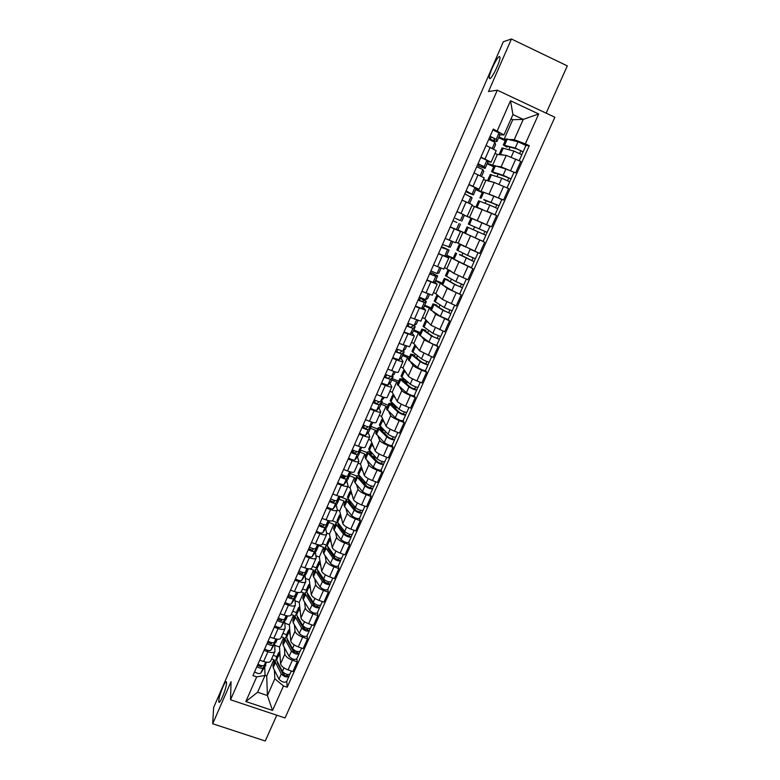<?xml version="1.0" encoding="UTF-8"?>
<svg xmlns="http://www.w3.org/2000/svg" width="780" height="780" viewBox="0 0 780 780"><rect width="100%" height="100%" fill="white"/><g stroke="black" fill="none" stroke-linecap="round" stroke-linejoin="round"><path stroke-width="1.17" d="M489.762 78.673L489.197 77.834C488.806 74.022 497.045 56.794 499.395 56.56L500.009 57.389C500.399 61.279 491.956 78.78 489.762 78.673M218.78 700.859C218.878 695.282 226.22 677.781 226.512 682.422L226.531 683.056C226.522 688.447 219.063 706.309 218.79 701.6L218.78 700.859M546.156 113.159L567.304 65.891L511.436 39L503.334 41.73L213.632 707.509L212.696 723.752L265.268 741L276.802 715.211M230.539 699.777L285.041 717.961L554.843 117.244L497.299 90.197L230.539 699.777L231.055 681.671L212.696 723.752M511.436 39L488.514 91.533L497.299 90.197M274.765 645.343L279.503 646.99L280.556 663.79C281.131 666.12 283.637 668.158 288.064 669.893L292.89 671.541L297.209 661.859L292.393 660.202C287.956 658.457 285.441 656.428 284.846 654.137L284.369 647.546M274.706 644.329L274.969 651.349C274.102 652.801 271.752 652.938 267.901 651.749L263.611 661.508C267.452 662.688 269.812 662.522 270.689 661.03L274.911 651.485M263.611 661.508L259.711 660.173M296.897 658.564L297.209 661.859M282.906 633.389L286.582 634.676M267.901 651.749L264.01 650.413M283.881 640.77L283.657 637.611L281.385 636.821M284.875 623.2L289.341 624.77L290.716 640.916C291.33 643.168 293.865 645.167 298.311 646.922L303.137 648.599L307.495 638.84L302.669 637.143C298.214 635.378 295.669 633.399 295.035 631.186L294.43 624.848M269.89 637.036L273.79 638.391C277.641 639.6 279.981 639.493 280.829 638.079L285.09 628.436M307.125 635.671L307.495 638.84M292.685 611.247L296.371 612.553M284.749 621.572L285.148 628.309C284.32 629.694 281.98 629.772 278.128 628.553L274.219 627.188M293.806 618.345L293.524 615.313L291.242 614.504M295.103 600.892L299.247 602.365L300.953 617.858C301.616 620.012 304.171 621.982 308.636 623.756L313.472 625.462L317.869 615.615L313.024 613.899C308.558 612.115 305.984 610.165 305.311 608.039L304.57 601.955M280.147 613.704L284.056 615.088C287.918 616.317 290.248 616.268 291.057 614.933L295.357 605.202M317.431 612.583L317.869 615.615M302.543 588.929L306.257 590.265M294.869 598.63L295.415 605.075C294.616 606.382 292.285 606.411 288.434 605.163L284.515 603.779M303.82 595.745L303.459 592.829L301.099 591.991M305.458 578.419L309.241 579.784L311.279 594.594C311.981 596.671 314.574 598.601 319.049 600.395L323.895 602.131L328.331 592.196L323.476 590.45C319 588.656 316.397 586.736 315.666 584.688L314.798 578.877M290.491 590.177L294.421 591.581C298.282 592.839 300.593 592.839 301.373 591.581L305.711 581.763M327.824 589.3L328.331 592.196M312.488 566.436L316.436 567.879M305.077 575.494L305.76 581.646C305 582.875 302.689 582.845 298.828 581.578L294.898 580.154M313.901 572.949L313.492 570.17L309.952 568.883M315.959 555.779L319.312 557.008L321.691 571.135C322.442 573.125 325.055 575.026 329.55 576.829L334.406 578.594L338.881 568.581L334.015 566.807C329.521 564.993 326.888 563.101 326.118 561.151L325.104 555.594M300.934 566.446L304.863 567.869C308.734 569.156 311.035 569.215 311.776 568.045L316.154 558.129M338.305 565.812L338.881 568.581M322.51 543.758L327.064 545.434M315.373 552.162L316.202 558.022C315.481 559.163 313.18 559.084 309.309 557.778L305.37 556.345M324.08 549.968L323.593 547.316L318.679 545.512M326.606 532.993L329.462 534.056L332.192 547.482C332.982 549.383 335.634 551.245 340.139 553.069L345.014 554.863L349.528 544.762L344.653 542.958C340.139 541.125 337.477 539.273 336.658 537.41L335.498 532.126M311.454 542.51L315.403 543.962C319.273 545.279 321.565 545.395 322.267 544.294L326.693 534.29M348.875 542.139L349.528 544.762M332.387 520.806L336.823 522.463M325.757 528.635L326.732 534.193C326.04 535.246 323.758 535.109 319.888 533.783L315.939 532.321M334.337 526.792L333.781 524.287L328.858 522.444M337.379 510.032L339.7 510.91L342.781 523.624C343.619 525.437 346.3 527.26 350.825 529.103L355.709 530.926L360.262 520.738L355.368 518.905C350.844 517.052 348.153 515.239 347.285 513.464L345.979 508.453M322.072 518.368L326.02 519.841C329.901 521.196 332.173 521.362 332.846 520.348L337.311 510.247M359.541 518.251L360.262 520.738M339.856 496.723L346.593 499.278M336.219 504.913L337.35 510.159C336.697 511.134 334.425 510.939 330.544 509.574L326.596 508.092M344.672 503.432L344.058 501.052L339.125 499.19M347.724 486.691L350.025 487.568L353.457 499.561C354.354 501.277 357.065 503.071 361.598 504.933L366.493 506.785L371.085 496.509L366.181 494.647C361.647 492.775 358.917 491 358.01 489.313L356.548 484.585M332.787 494.013L336.745 495.514C340.626 496.899 342.888 497.123 343.522 496.197L348.026 485.998M370.295 494.169L371.085 496.509M349.957 473.392L356.801 476.024M346.778 480.977L348.065 485.911C347.441 486.808 345.189 486.554 341.308 485.16L337.34 483.649M355.105 479.866L354.422 477.633L349.469 475.741M358.127 463.144L360.438 464.032L364.231 475.283C365.177 476.921 367.916 478.676 372.46 480.558L377.374 482.44L382.005 472.075L377.091 470.174C372.538 468.283 369.779 466.547 368.823 464.958L367.214 460.502M343.59 469.453L347.558 470.974C351.448 472.387 353.691 472.67 354.286 471.832L358.829 461.546M381.137 469.872L382.005 472.075M360.769 450.119L367.165 452.615M357.425 456.846L358.868 461.467C358.283 462.267 356.05 461.955 352.16 460.531L348.182 458.991M365.615 456.115L364.865 454.019L359.911 452.088M368.618 439.403L370.929 440.31L375.102 450.811C376.087 452.341 378.865 454.058 383.428 455.959L388.343 457.88L393.013 447.418L388.089 445.487C383.526 443.586 380.738 441.88 379.723 440.388L377.959 436.225M354.481 444.678L358.459 446.228C362.359 447.671 364.582 448.012 365.137 447.262L369.73 436.878M392.077 445.37L393.013 447.418M371.212 426.475L377.618 429M368.16 432.51L369.769 436.8C369.223 437.512 367 437.141 363.1 435.688L359.122 434.128M376.223 432.149L375.394 430.209L370.432 428.249M379.197 415.457L381.517 416.374L386.061 426.114C387.094 427.557 389.902 429.234 394.485 431.155L399.409 433.105L404.128 422.555L399.194 420.595C394.602 418.665 391.784 417.007 390.721 415.603L388.791 411.733M365.479 419.679L369.457 421.258C373.366 422.731 375.57 423.14 376.096 422.477L380.728 411.986M403.114 420.654L404.128 422.555M381.732 402.636L388.157 405.2M378.982 407.959L380.757 411.928C380.25 412.552 378.046 412.113 374.147 410.621L370.159 409.042M386.919 407.989L386.022 406.195L381.04 404.206M389.863 391.306L392.184 392.243L397.118 401.212C398.2 402.548 401.047 404.196 405.639 406.127L410.582 408.106L415.331 397.469L410.387 395.47C405.785 393.529 402.928 391.911 401.817 390.604L399.711 387.026M376.565 394.465L380.562 396.065C384.462 397.576 386.656 398.044 387.143 397.469L391.823 386.88M414.238 395.723L415.331 397.469M384.881 375.56L386.081 376.048M392.35 378.593L398.775 381.196M389.912 383.204L391.843 386.831C391.385 387.358 389.191 386.86 385.281 385.34L381.284 383.731M397.702 383.623L396.727 381.976L391.745 379.957M400.627 366.961L402.948 367.906L408.272 376.087C409.412 377.325 412.279 378.924 416.89 380.884L421.844 382.892L426.64 372.157L421.688 370.139C417.066 368.17 414.18 366.59 413.02 365.381L410.709 362.096M387.748 369.028L391.755 370.656C395.665 372.197 397.849 372.723 398.287 372.245L403.006 361.559M425.47 370.578L426.64 372.157M395.558 351.263L396.767 351.76M403.046 354.344L409.49 356.986M400.92 358.225L403.036 361.51C402.607 361.949 400.442 361.394 396.523 359.834L392.515 358.195M408.584 359.053L407.531 357.552L402.538 355.505M411.469 342.401L413.81 343.366L419.513 350.737L433.202 357.464L438.038 346.632L424.31 339.944L421.795 336.95M399.038 343.356L409.529 346.808L414.297 336.014M436.8 345.209L438.038 346.632M413.839 329.891L420.293 332.582M412.035 333.031L414.316 335.975L403.845 332.436M419.552 334.269L418.431 332.923L413.419 330.837M422.419 317.635L424.759 318.62L430.872 325.162L444.668 331.802L449.553 320.873L435.698 314.281L432.949 311.561M410.426 317.47L420.869 321.136L425.685 310.235M430.433 309.68L440.369 316.339L448.217 319.615L449.553 320.873M424.72 305.233L431.194 307.964M423.228 307.613L425.704 310.206L415.272 306.442M430.619 309.27L429.419 308.081L424.398 305.965M433.456 292.656L435.796 293.651L442.319 299.364L456.232 305.906L461.165 294.889L447.194 288.385L444.113 285.919M421.912 291.34L432.315 295.23L437.18 284.232L426.806 280.215M441.656 284.32L451.893 290.433L461.165 294.889M435.688 280.361L442.182 283.14M434.519 281.97L437.19 284.203M441.773 284.047L435.464 280.878M444.59 267.462L453.872 273.341L467.902 279.786L472.875 268.661L455.13 259.945M433.505 264.976L443.859 269.1L448.773 257.985L438.448 253.753M471.286 267.677L472.875 268.661M446.764 255.284L453.268 258.102M445.877 256.084L448.783 257.975M453.034 258.619L446.638 255.567M455.812 242.053L479.68 253.432L484.692 242.209L457.899 230.051M451.171 240.971L445.195 238.397L455.51 242.736L460.473 231.514L450.187 227.048M481.484 240.669L484.692 242.209M457.928 229.983L464.441 232.849M456.934 229.798L460.473 231.514M464.441 215.221L491.566 226.834L496.626 215.514L471.959 205.501M457.012 211.536L463.613 214.675M470.935 218.176L464.412 215.29M488.28 225.518L491.566 226.834M467.269 216.128L472.27 204.809L462.043 200.109M484.926 192.709L503.549 200.002L508.658 188.575L494.208 182.461L483.434 179.556M475.858 189.345L482.498 192.046M468.926 184.451L479.125 189.286L475.732 188.419M482.264 192.582L475.732 189.647M501.725 199.485L503.549 200.002M479.135 189.277L484.175 177.859L473.996 172.916M497.143 166.267L501.13 166.871L515.648 172.916L520.806 161.392L506.23 155.386L497.367 154.459L494.998 153.368M487.383 163.244L494.11 165.809M480.948 157.111L491.098 162.201L487.568 161.752M493.691 166.754L487.139 163.78M495.583 173.082L495.349 173.608L491.546 171.62L494.247 165.506L505.908 169.006L515.648 172.916M491.107 162.181L496.197 150.667L486.067 145.47M492.463 165.555L497.367 154.459M480.928 191.617L485.794 180.619M469.502 217.464L474.328 206.554M458.172 243.077L462.95 232.264M446.93 268.476L451.678 257.761M435.796 293.651L440.495 283.023M424.759 318.62L429.419 308.081M413.81 343.366L418.431 332.923M402.948 367.906L407.531 357.552M392.184 392.243L396.727 381.976M381.517 416.374L386.022 406.195M370.929 440.31L375.394 430.209M360.438 464.032L364.865 454.019M350.025 487.568L354.422 477.633M339.7 510.91L344.058 501.052M329.462 534.056L333.781 524.287M319.312 557.008L323.593 547.316M309.241 579.784L313.492 570.17M299.247 602.365L303.459 592.829M289.341 624.77L293.524 615.313M279.503 646.99L283.657 637.611M265.024 675.343L266.711 675.919L267.413 695.536L274.833 678.815L274.394 670.069M274.043 663.01L273.877 659.724L271.606 658.954M266.711 675.919L273.877 659.724M264.752 666.9L265.034 675.48L257.624 692.24L267.413 695.536L272.532 710.453L245.836 701.532L256.698 676.865L265.034 675.48M498.995 136.909L504.094 139.259L512.733 119.72L523.253 119.389L512.947 114.572L503.948 134.94L493.282 129.051L252.935 675.587L256.698 676.865M497.24 130.884L510.51 100.757L538.688 113.978L525.35 143.871L514.234 139.688L523.253 119.389L538.688 113.978M274.833 678.815L283.471 685.951L287.196 687.219L529.259 145.675L525.35 143.871M283.471 685.951L272.532 710.453M512.733 119.72L511.027 118.93M504.094 139.259L505.83 139.328M509.213 139.474L514.234 139.688M503.948 134.94L499.473 134.823M286.767 681.271L287.196 687.219M273.195 655.346L276.871 656.614M506.025 138.889L518.027 141.765L525.964 145.46L529.259 145.675M505.225 140.712L498.654 137.69M406.253 380.903L405.931 381.635M417.407 355.797L416.666 357.454M428.649 330.457L427.625 332.767M439.998 304.902L438.906 307.349M451.435 279.123L450.294 281.707M462.988 253.11L461.779 255.83M474.63 226.873L473.363 229.73M486.33 200.509L485.101 203.287M498.137 173.921L496.948 176.592M510.052 147.079L508.901 149.662M245.836 701.532L257.624 692.24M512.947 114.572L510.51 100.757M266.253 662.171L264.274 665.252C262.938 666.217 260.842 665.837 257.985 664.102M261.865 665.73L261.183 666.793L257.449 665.33M265.863 665.155L260.861 673.004C259.516 673.988 257.419 673.618 254.563 671.873M266.702 662.23L263.182 667.739C261.846 668.713 259.74 668.333 256.883 666.598M277.173 661.264L277.397 662.902L283.257 674.329C284.602 675.694 285.831 676.094 286.923 675.519L288.931 676.416C286.65 677.606 284.115 676.777 281.307 673.93L278.967 679.166C281.775 682.032 284.31 682.861 286.601 681.642L288.902 676.494M278.216 663.302L277.933 663.946M276.256 659.315L275.194 660.407L275.467 662.503L281.307 673.93M272.99 665.369L273.185 667.66L278.967 679.166M284.105 673.14L284.252 675.256M287.323 674.495L286.786 675.694M276.344 657.803L276.549 660.056L282.409 671.453C285.217 674.3 287.761 675.129 290.033 673.94L291.34 671.014M279.796 651.661L278.558 652.811L280.156 657.404M289.76 674.3L288.98 676.045M276.49 639.093L274.394 642.301C273.088 643.207 270.991 642.798 268.106 641.082M272.035 642.73L271.284 643.861L267.53 642.389M275.788 642.671L277.319 639.2L270.952 650.12C269.627 651.047 267.53 650.647 264.664 648.921M276.968 639.161L273.293 644.816C271.976 645.723 269.88 645.323 267.004 643.597M286.825 615.82L284.602 619.164C283.315 620.012 281.219 619.573 278.314 617.867M282.292 619.525L281.473 620.743L277.709 619.252M287.606 615.927L281.122 627.052C279.825 627.91 277.738 627.49 274.843 625.774M287.342 615.898L283.481 621.699C282.194 622.547 280.098 622.118 277.202 620.402M287.157 638.722L287.352 640.438L293.407 651.534L299.101 653.64C296.849 654.751 294.304 653.903 291.457 651.105L289.107 656.389C291.944 659.197 294.489 660.036 296.741 658.915L299.062 653.718M288.239 640.702L287.908 641.452M286.24 636.928L285.11 637.991L285.431 640.019L291.457 651.105M282.886 643.012L283.12 645.216L289.107 656.389M294.05 650.101L294.245 652.333M297.521 651.622L296.946 652.909M286.27 635.378L286.523 637.553L292.568 648.609C295.425 651.398 297.97 652.246 300.212 651.154L301.587 648.063M289.721 629.255L288.502 630.337L290.189 634.783M299.939 651.485L299.14 653.289M297.238 616.024L297.394 617.789L303.644 628.543L309.348 630.679C307.135 631.693 304.58 630.835 301.694 628.095L299.315 633.428C302.201 636.168 304.756 637.026 306.979 636.002L309.319 630.747M298.34 617.906L297.96 618.764M296.322 614.367L295.113 615.4L295.464 617.341L301.694 628.095M292.87 620.48L293.144 622.596L299.315 633.428M304.044 626.837L304.307 629.207M307.808 628.563L307.193 629.938M296.273 612.778L296.566 614.864L302.806 625.579C305.711 628.309 308.266 629.167 310.469 628.163L311.922 624.917M299.725 606.674L298.526 607.688L300.3 611.978M310.216 628.485L309.387 630.337M297.258 592.361L294.889 595.832C293.631 596.612 291.535 596.144 288.61 594.448M292.636 596.135L291.74 597.431L287.966 595.93M295.873 597.149L297.94 592.459L295.873 597.149L291.389 603.779C290.111 604.578 288.025 604.13 285.11 602.423M297.804 592.439L293.767 598.387C292.5 599.167 290.413 598.708 287.488 597.012M307.788 568.698L305.273 572.306C304.034 573.008 301.948 572.52 298.994 570.843M303.069 572.549L302.104 573.924L298.311 572.403M306.043 574.1L308.383 568.795L306.043 574.1L301.733 580.32C300.485 581.051 298.399 580.573 295.464 578.887M308.383 568.795L304.132 574.88C302.894 575.591 300.807 575.104 297.863 573.427M318.425 544.83L315.734 548.564C314.525 549.208 312.439 548.691 309.475 547.024M313.609 548.75L312.546 550.212L308.744 548.672M318.864 544.918L314.594 551.167C313.375 551.811 311.288 551.304 308.324 549.637M318.747 545.356L316.3 550.865L312.166 556.657C310.947 557.32 308.86 556.813 305.906 555.145M307.418 593.141L307.515 594.955L313.969 605.358L319.683 607.523C317.509 608.449 314.954 607.562 312.01 604.89L309.621 610.262C312.546 612.953 315.11 613.831 317.294 612.885L319.654 607.591M308.529 594.935L308.1 595.9M306.491 591.62L305.194 592.625L305.594 594.487L312.01 604.89M302.923 597.753L303.244 599.781L309.621 610.262M314.077 603.34L314.428 605.846M318.172 605.309L317.528 606.762M306.365 589.982L306.696 591.981L313.141 602.355C316.085 605.017 318.64 605.894 320.814 604.987L322.345 601.575M309.806 583.898L308.636 584.844L310.508 588.988M320.57 605.29L319.712 607.201M317.704 570.102L317.723 571.935L324.373 581.977L330.115 584.171C327.971 585 325.406 584.103 322.423 581.49L320.014 586.911C322.988 589.534 325.543 590.431 327.697 589.582L330.086 584.24M318.805 571.76L318.328 572.842M316.777 568.698L315.364 569.663L315.793 571.438L322.423 581.49M313.072 574.841L313.433 576.771L320.014 586.911M324.129 579.569L324.587 582.231M328.633 581.861L327.951 583.401M316.534 567.011L316.914 568.913L323.564 578.926C326.547 581.539 329.111 582.436 331.256 581.617L332.855 578.029M319.976 560.947L318.835 561.815L320.785 565.802M331.012 581.899L330.135 583.869M328.087 546.887L328.01 548.71L334.873 558.402L340.626 560.625C338.52 561.356 335.946 560.44 332.923 557.885L330.486 563.355C333.508 565.919 336.073 566.826 338.189 566.075L340.597 560.683M329.16 548.399L328.633 549.598M327.171 545.6L325.611 546.497L326.089 548.203L332.923 557.885M323.29 551.733L323.71 553.576L330.486 563.355M334.191 555.467L334.756 558.246M339.183 558.217L338.452 559.835M326.791 543.835L327.21 545.659L334.074 555.301C337.106 557.846 339.671 558.763 341.776 558.051L343.453 554.288M330.223 537.8L329.111 538.59L331.159 542.422M341.543 558.304L340.636 560.332M329.17 520.777L326.293 524.638C325.114 525.203 323.027 524.667 320.034 523.01M324.236 524.764L323.086 526.295L319.273 524.745M329.082 520.884L329.043 521.995L325.133 527.251C323.953 527.826 321.867 527.29 318.874 525.642M329.111 521.888L326.644 527.426L322.696 532.789C321.506 533.383 319.42 532.847 316.436 531.19M338.598 523.517L337.974 524.033L338.383 525.301L345.462 534.622L351.224 536.874C349.157 537.508 346.583 536.582 343.512 534.085L341.055 539.604C344.116 542.1 346.69 543.026 348.767 542.373L351.205 536.933M339.612 524.842L339.027 526.149M337.701 522.327L335.946 523.146L336.463 524.764L343.512 534.085M333.606 528.431L334.064 530.195L341.055 539.604M344.185 530.849L344.926 533.92M349.82 534.368L349.05 536.075M337.126 520.475L337.603 522.2L344.662 531.482C347.744 533.968 350.317 534.895 352.385 534.28L354.139 530.351M340.558 514.459L339.476 515.17L341.62 518.846M352.16 534.514L351.234 536.601M339.368 525.379L340.294 525.74M339.378 525.398L339.622 524.852M340.022 496.509L336.94 500.497C335.78 500.994 333.703 500.428 330.681 498.79M334.971 500.565L333.703 502.174L329.881 500.614M334.474 501.208L332.953 499.921M339.466 497.221L339.485 498.313L335.77 503.129C334.62 503.646 332.534 503.081 329.521 501.433M339.553 498.215L337.067 503.802L333.314 508.716C332.144 509.242 330.057 508.687 327.054 507.039M349.235 499.97L348.406 500.487L348.855 501.696L356.138 510.647L361.92 512.928C359.882 513.454 357.308 512.509 354.188 510.081L351.712 515.639C354.822 518.076 357.396 519.022 359.444 518.466L361.901 512.977M350.142 501.082L349.518 502.505M348.348 498.878L346.369 499.6L346.934 501.13L354.188 510.081M344.009 504.943L344.506 506.6L351.712 515.639M354.11 505.937L355.085 509.35M360.545 510.305L359.746 512.109M347.558 496.918L348.075 498.547L355.358 507.458C358.478 509.876 361.062 510.822 363.09 510.305L364.923 506.191M350.981 490.922L349.927 491.556L352.17 495.066M362.875 510.52L361.91 512.665M349.635 502.242L351.77 503.061M349.635 502.261L350.152 501.092M351 472.046L347.675 476.141C346.554 476.57 344.468 475.976 341.435 474.347M345.803 476.171L344.428 477.848L340.587 476.268M344.828 477.36L342.313 475.527L342.556 474.962M349.937 473.353L350.025 474.435L346.505 478.803C345.374 479.242 343.288 478.647 340.255 477.029M350.084 474.347L347.587 479.963L344.019 484.438C342.878 484.897 340.802 484.302 337.769 482.674M360.029 476.268L358.927 476.746L359.404 477.886L366.902 486.457L372.703 488.767C370.705 489.197 368.121 488.231 364.952 485.872L362.466 491.478C365.615 493.847 368.199 494.812 370.207 494.364L372.684 488.806M360.769 477.116L360.087 478.666M359.151 475.273L356.879 475.858L357.484 477.302L364.952 485.872M354.49 481.25L355.036 482.82L362.466 491.478M363.948 480.733L365.196 484.507M371.368 486.047L370.519 487.939M358.069 473.158L358.644 474.688L366.132 483.22C369.31 485.569 371.894 486.535 373.883 486.125L375.794 481.835M361.501 467.191L360.467 467.747L362.817 471.091M373.678 486.31L372.694 488.524M360.487 479.115L363.568 480.305M360.097 478.676L360.779 477.126M361.998 447.359L358.507 451.581C357.406 451.942 355.329 451.308 352.267 449.709M356.752 451.561L355.241 453.316L351.39 451.717M355.241 453.307L352.823 451.649L353.408 450.313M360.477 449.29L360.652 450.362L357.328 454.272C356.226 454.633 354.139 454.009 351.088 452.4M360.711 450.284L358.195 455.93L354.822 459.947C353.71 460.327 351.634 459.712 348.582 458.104M370.978 452.419L369.535 452.81L370.052 453.872L377.764 462.062L383.584 464.402C381.625 464.724 379.031 463.739 375.823 461.448L373.308 467.103C376.506 469.414 379.099 470.389 381.059 470.038L383.565 464.441M371.485 452.956L370.744 454.613M370.12 451.513L367.477 451.912L368.131 453.268L375.823 461.448M365.069 457.363L365.664 458.835L373.308 467.103M372.099 456.056L374.273 456.904L374.585 456.222M374.273 456.904L375.238 459.381M382.278 461.575L381.401 463.554M368.677 449.202L377.013 458.776C380.231 461.058 382.814 462.043 384.774 461.731L386.773 457.265M372.099 443.255L371.095 443.732L373.552 446.911M384.579 461.906L383.565 464.178M370.753 454.623L371.29 453.433L372.323 453.833M372.548 423.413L369.437 426.806C368.365 427.089 366.288 426.436 363.207 424.846M367.819 426.748L366.142 428.561L362.281 426.943M364.689 428.327L363.421 427.557L364.348 425.441M371.085 425.002L371.368 426.075L368.238 429.517C367.165 429.809 365.089 429.156 362.008 427.567M371.416 426.007L368.891 431.691L365.713 435.25C364.63 435.552 362.554 434.909 359.482 433.31M382.151 428.435L380.231 428.668L380.776 429.663L388.723 437.453L394.553 439.822C392.632 440.047 390.039 439.043 386.773 436.819L384.238 442.523C387.494 444.766 390.088 445.76 392.018 445.517L394.534 439.861M382.298 428.581L381.498 430.365L381.81 429.692L384.54 430.765M381.878 428.171L380.874 427.518L378.163 427.762L378.865 429.029L386.773 436.819M375.726 433.27L384.238 442.523M384.111 432.929L384.803 433.202L385.476 431.681M384.803 433.202L385.135 433.933M393.296 436.888L392.36 438.965M379.373 425.041L387.972 434.119C391.248 436.342 393.841 437.336 395.752 437.131L397.829 432.481M382.795 419.123L381.82 419.513L384.384 422.526M395.567 437.278L394.524 439.618M384.091 397.293L380.455 401.817C379.411 402.022 377.344 401.339 374.234 399.76M379.022 401.729L377.14 403.591L373.269 401.963M374.351 402.714L375.385 400.354M381.761 400.501L382.18 401.583L379.246 404.547C378.202 404.761 376.135 404.079 373.025 402.509M382.229 401.515L379.762 407.111L376.701 410.329C375.648 410.563 373.571 409.89 370.481 408.31M392.896 404.664L394.777 405.415M392.34 405.912L393.091 404.235L391.014 404.313L391.599 405.239L399.769 412.63L405.619 415.028C403.738 415.145 401.144 414.122 397.829 411.976L395.275 417.729C398.57 419.894 401.173 420.907 403.055 420.771L405.61 415.067M393.091 404.235L391.599 403.309L388.947 403.406L397.829 411.976M386.48 408.973L395.275 417.729M395.616 408.866L396.308 407.306L395.782 406.322M404.401 411.986L403.426 414.16M390.156 400.676L399.038 409.247C402.363 411.401 404.956 412.415 406.838 412.318L408.993 407.472M393.578 394.777L392.632 395.09L395.314 397.927M406.653 412.444L405.581 414.843M392.35 405.922L396.308 407.306M394.27 374.166L395.265 371.923L394.27 374.166L391.57 376.603L385.359 374.459M390.361 376.506L388.245 378.407L384.355 376.76M385.456 377.481L386.529 375.043M392.486 375.784L393.081 376.877L390.361 379.363L384.14 377.227M393.12 376.818L390.634 382.473L387.787 385.193L381.566 383.087M403.533 380.669L406.087 381.703L407.023 383.194L406.643 384.033M403.279 381.244L403.923 379.792L401.895 379.753L402.519 380.611L410.923 387.592L416.735 389.854L414.2 395.811C412.357 395.84 409.753 394.807 406.399 392.71L397.332 384.472M403.923 379.792L402.412 378.895L399.818 378.846L408.983 386.909C412.347 388.986 414.95 390.029 416.783 390.029M415.603 386.86L414.59 389.142M401.037 376.096L410.202 384.16C413.566 386.236 416.169 387.28 418.012 387.29L420.254 382.249M404.459 370.237L403.533 370.451L406.341 373.123M417.836 387.387L416.735 389.854M404.303 382.083L407.023 383.194M405.278 349.226L406.555 346.33L405.278 349.226L402.792 351.175L396.591 348.933M401.895 351.098L399.438 352.999L395.528 351.331M396.659 352.024L397.761 349.518M403.24 350.825L404.137 351.858L401.563 353.954L395.363 351.731M404.118 351.916L401.534 357.727L398.97 359.834L392.759 357.63M414.677 356.635L416.822 357.523L417.768 358.985M414.316 356.363L414.853 355.144L412.873 354.988L413.536 355.768L422.165 362.329L428.044 364.796C426.25 364.689 423.647 363.636 420.225 361.618L417.622 367.477C421.024 369.505 423.628 370.558 425.441 370.636L428.035 364.825M414.853 355.144L410.787 354.071L420.225 361.618M408.272 359.755L417.622 367.477M426.904 361.52L425.841 363.899M412.006 351.312L421.463 358.849C424.876 360.857 427.489 361.92 429.283 362.037L431.613 356.801M415.447 345.481L414.531 345.608L417.485 348.114M429.127 362.115L427.996 364.65M417.973 320.512L416.383 324.07L414.102 325.514L407.911 323.183M412.425 325.123L413.069 325.884L410.728 327.356L406.819 325.679M407.959 326.342L409.09 323.758M413.839 325.523L415.223 326.742L412.864 328.322L406.673 326.001M415.204 326.791L412.659 332.563L410.251 334.259L404.05 331.958M425.441 331.266L425.88 330.272L423.94 330.008L424.642 330.7L433.514 336.853L439.413 339.349L431.574 336.112L428.941 342.02C432.403 343.98 435.016 345.052 436.781 345.238L439.403 339.368M425.88 330.272L421.844 329.082L431.574 336.112M419.299 334.825L428.941 342.02M438.302 335.956L437.2 338.432M423.072 326.303L432.812 333.323L440.651 336.56L443.079 331.13M426.533 320.522L425.627 320.541L428.747 322.901M440.505 336.619L439.345 339.222M429.468 294.469L427.586 298.691L425.519 299.627L419.338 297.2M419.357 300.436L420.361 298.155L424.252 300.524L422.126 301.499L418.197 299.803M420.361 298.155L426.358 301.47L424.271 302.455L418.09 300.046M426.387 301.441L423.813 307.271L421.629 308.451L415.447 306.052M436.673 305.945L437.005 305.194L435.103 304.805L435.844 305.428L444.961 311.142L450.869 313.677L443.02 310.381L440.369 316.339M437.005 305.194L432.998 303.878L443.02 310.381M449.806 310.167L448.656 312.741M434.236 301.09L444.278 307.564L452.127 310.859L454.642 305.233M437.726 295.347L436.81 295.269L440.164 297.482M451.99 310.889L450.801 313.56M441.07 268.183L438.877 273.088L437.044 273.507L430.872 270.982M430.862 274.297L431.545 272.747L435.523 274.95L433.622 275.398L429.683 273.692M431.545 272.747L437.648 275.886L435.786 276.364L429.604 273.858M437.668 275.876L435.035 281.814L433.115 282.409L426.943 279.923M447.993 280.41L448.217 279.903L446.365 279.386L447.145 279.932L456.505 285.207L462.433 287.771L459.761 293.767M448.217 279.903L444.249 278.45L454.574 284.417L462.433 287.771M461.409 284.144L460.219 286.825M445.497 275.652L455.832 281.57L463.7 284.934L466.303 279.103M449.085 269.987L451.815 271.898M463.573 284.934L462.355 287.683M452.77 241.663L450.274 247.26L442.504 244.53M442.465 247.913L442.816 247.114L446.901 249.142L441.265 247.338M442.816 247.114L449.026 250.088L441.226 247.426M446.394 256.064L449.026 250.088L446.394 256.064L444.707 256.132L438.535 253.549M459.42 254.641L474.103 261.641L471.403 267.686L452.985 258.736M459.537 254.377L474.103 261.641M473.119 257.887L471.88 260.676M462.677 245.534L461.672 244.978M460.844 244.54L459.488 244.043L456.846 250L467.503 255.352L475.381 258.775L478.081 252.73M459.488 244.043L464.324 246.422M470.125 249.23L477.828 252.623M475.264 258.755L474.006 261.573M455.462 218.38L460.395 220.564L463.115 214.393L456.963 211.653M455.442 218.429L460.395 220.564M461.779 221.208L464.441 215.163L463.115 214.393M456.924 222.505L452.956 220.759L456.924 222.505M457.88 230.09L460.531 224.065L457.86 230.09L450.235 226.941M467.054 226.931L485.872 235.268L483.151 241.371L475.254 237.91L464.402 232.928L467.054 226.931L485.872 235.268M468.312 224.104L487.168 232.381L489.898 226.258L470.974 218.098L468.312 224.104L484.985 231.416L483.649 234.283M487.168 232.381L485.774 235.219M484.936 231.397L487.061 232.333M467.288 191.5L466.927 192.319L471.227 193.976L466.04 190.993M466.927 192.319L473.372 194.922L466.079 190.905M473.392 194.941L476.063 188.828L474.971 187.502L468.829 184.655M472.105 197.798L469.599 203.492L472.105 197.798L464.782 193.859M468.01 202.771L462.043 200.089M479.193 208.231L478.111 207.86M477.223 207.558L475.936 206.875L478.608 200.83L489.84 205.12L497.757 208.66L495.017 214.793M475.936 206.875L480.987 208.855M487.032 211.273L494.754 214.675M483.844 199.563L496.86 204.779L495.553 207.587M483.717 199.836L499.054 205.745L497.659 208.591M479.875 197.974L482.557 191.909L493.896 196.004L501.813 199.573L499.054 205.745M496.821 204.75L498.937 205.725M479.222 164.375L478.52 165.984L482.918 167.456L481.962 165.691L477.965 163.897M478.52 165.984L485.082 168.402L484.165 166.657L478.033 163.732M485.092 168.431L487.793 162.25L486.935 160.368L480.811 157.423M483.795 171.307L481.562 176.377L483.795 171.307L482.859 169.621L476.726 166.705M488.397 181.194L487.568 180.599L490.269 174.505L501.813 178.21L509.74 181.818L507.049 187.844M487.568 180.599L491.712 181.916M495.349 173.608L493.691 172.565L494.637 172.78L508.852 177.908L507.575 180.638M491.546 171.62L503.129 175.256L511.046 178.874L509.652 181.72M508.813 177.859L510.919 178.874M491.273 136.997L490.21 139.405L494.715 140.702L493.994 138.362L489.986 136.559M490.21 139.405L496.889 141.648L496.216 139.328L490.103 136.295M499.629 135.437L496.889 141.648L499.629 135.437L499.015 132.99L492.901 129.928M495.592 144.573L493.633 149.019L495.583 144.651L494.9 142.321L488.777 139.298M499.99 154.732L499.298 154.089L502.027 147.937L513.893 151.047L521.83 154.723L519.188 160.651M499.298 154.089L503.295 155.074M507.429 146.367L507.078 147.157L505.469 145.987L506.464 146.104L517.14 149.019L520.952 150.784L519.704 153.445M507.078 147.157L503.315 145.022L515.219 148.073L523.156 151.759L521.761 154.596M520.913 150.725L523.019 151.778M506.23 155.386L501.13 166.871M494.208 182.461L489.157 193.849M482.293 209.303L477.292 220.584M470.486 235.901L465.523 247.084M458.786 262.255L453.872 273.341M447.194 288.385L442.319 299.364M435.698 314.281L430.872 325.162M424.31 339.944L419.513 350.737M413.02 365.381L408.272 376.087M401.817 390.604L397.118 401.212M390.721 415.603L386.061 426.114M379.723 440.388L375.102 450.811M368.823 464.958L364.231 475.283M358.01 489.313L353.457 499.561M347.285 513.464L342.781 523.624M336.658 537.41L332.192 547.482M326.118 561.151L321.691 571.135M315.666 584.688L311.279 594.594M305.311 608.039L300.953 617.858M295.035 631.186L290.716 640.916M284.846 654.137L280.556 663.79M478.072 174.749L472.992 186.274M466.099 201.913L461.068 213.33M454.243 228.832L449.26 240.143M442.494 255.508L437.551 266.721M430.843 281.941L425.948 293.056M419.299 308.139L414.453 319.147M407.862 334.103L403.055 345.014M396.523 359.834L391.755 370.656M385.281 385.34L380.562 396.065M374.147 410.621L369.457 421.258M363.1 435.688L358.459 446.228M352.16 460.531L347.558 470.974M341.308 485.16L336.745 495.514M330.544 509.574L326.02 519.841M319.888 533.783L315.403 543.962M309.309 557.778L304.863 567.869M298.828 581.578L294.421 591.581M288.434 605.163L284.056 615.088M278.128 628.553L273.79 638.391M490.152 147.342L485.023 158.964M503.626 186.303L498.527 197.74M491.605 213.272L486.544 224.611M479.69 240.006L474.679 251.248M467.873 266.497L462.91 277.641M456.173 292.753L451.249 303.79M444.571 318.776L439.696 329.716M433.075 344.575L428.249 355.417M421.688 370.139L416.89 380.884M410.387 395.47L405.639 406.127M399.194 420.595L394.485 431.155M388.089 445.487L383.428 455.959M377.091 470.174L372.46 480.558M366.181 494.647L361.598 504.933M355.368 518.905L350.825 529.103M344.653 542.958L340.139 553.069M334.015 566.807L329.55 576.829M323.476 590.45L319.049 600.395M313.024 613.899L308.636 623.756M302.669 637.143L298.311 646.922M292.393 660.202L288.064 669.893M515.755 159.081L510.617 170.625M264.274 665.252L265.678 662.074M260.861 673.004L263.182 667.739M275.467 662.503L273.185 667.66M278.85 654.878L276.549 660.056M283.988 667.894L282.409 671.453M274.394 642.301L275.866 638.976M270.952 650.12L273.293 644.816M284.602 619.164L286.133 615.683M285.792 620.002L287.586 615.927M281.122 627.052L283.481 621.699M285.431 640.019L283.12 645.216M288.834 632.336L286.523 637.553M294.206 644.923L292.568 648.609M295.464 617.341L293.144 622.596M298.896 609.599L296.566 614.864M304.512 621.758L302.806 625.579M294.889 595.832L296.498 592.196M291.389 603.779L293.767 598.387M305.273 572.306L306.94 568.503M301.733 580.32L304.132 574.88M315.734 548.564L317.479 544.615M316.3 550.865L318.679 545.474M312.166 556.657L314.594 551.167M305.594 594.487L303.244 599.781M309.046 586.677L306.696 591.981M314.896 598.396L313.141 602.355M315.793 571.438L313.433 576.771M319.283 563.569L316.914 568.913M325.377 574.841L323.564 578.926M326.089 548.203L323.71 553.576M329.608 540.257L327.21 545.659M335.946 551.08L334.074 555.301M326.293 524.638L328.107 520.514M326.644 527.426L329.043 521.995M322.696 532.789L325.133 527.251M336.463 524.764L334.064 530.195M340.012 516.76L337.603 522.2M346.613 527.114L344.662 531.482M336.94 500.497L338.822 496.207M337.067 503.802L339.485 498.313M333.314 508.716L335.77 503.129M346.934 501.13L344.506 506.6M350.503 493.058L348.075 498.547M357.367 502.944L355.358 507.458M347.675 476.141L349.635 471.695M347.587 479.963L350.025 474.435M344.019 484.438L346.505 478.803M357.484 477.302L355.036 482.82M361.091 469.16L358.644 474.688M368.209 478.559L366.132 483.22M358.507 451.581L360.545 446.959M358.195 455.93L360.652 450.362M354.822 459.947L357.328 454.272M368.131 453.268L365.664 458.835M371.767 445.058L369.291 450.635M379.148 453.97L377.013 458.776M369.437 426.806L371.553 422.009M368.891 431.691L371.368 426.075M365.713 435.25L368.238 429.517M378.865 429.029L376.379 434.645M382.531 420.752L380.035 426.377M390.185 429.166L387.972 434.119M383.36 398.892L384.072 397.283M380.455 401.817L382.648 396.844M379.675 407.248L382.18 401.583M376.701 410.329L379.246 404.547M389.688 404.586L387.182 410.241M393.383 396.23L390.868 401.905M401.31 404.137L399.038 409.247M391.57 376.603L393.851 371.456M390.556 382.59L393.081 376.877M387.787 385.193L390.361 379.363M400.608 379.928L398.083 385.632M408.983 386.909L406.399 392.71M404.332 371.504L401.798 377.227M412.542 378.895L410.202 384.16M402.792 351.175L405.142 345.832M401.534 357.727L404.079 351.956M398.97 359.834L401.563 353.954M411.616 355.056L409.071 360.818M415.379 346.564L412.825 352.336M423.872 353.428L421.463 358.849M416.383 324.07L417.953 320.512M414.102 325.514L416.54 319.995M412.601 332.641L415.165 326.82M410.251 334.259L412.864 328.322M422.731 329.969L420.157 335.78M426.523 321.399L423.94 327.229M435.298 327.736L432.812 333.323M427.586 298.691L429.448 294.46M425.519 299.627L428.044 293.914M423.764 307.34L426.358 301.47M421.629 308.451L424.271 302.455M433.933 304.668L431.34 310.528M437.765 296.02L435.162 301.899M446.833 301.811L444.278 307.564M438.877 273.088L441.051 268.174M437.044 273.507L439.647 267.608M435.035 281.814L437.648 275.886M433.115 282.409L435.786 276.364M445.234 279.142L442.621 285.051M454.574 284.417L451.893 290.433M449.095 270.426L446.472 276.354M458.465 275.652L455.832 281.57M450.274 247.26L452.751 241.654M448.666 247.153L451.357 241.059M444.707 256.132L447.389 250.039M456.641 253.393L453.999 259.36M466.226 258.219L463.525 264.284M460.531 244.598L457.889 250.575M470.203 249.268L467.503 255.352M456.398 229.622L459.108 223.47M468.146 227.419L465.475 233.434M477.984 231.787L475.254 237.91M472.075 218.546L469.404 224.572M482.001 222.758L479.271 228.891M473.372 194.922L476.063 188.828M472.222 193.732L474.971 187.502M468.205 202.858L470.935 196.667M479.749 201.211L477.058 207.285M489.84 205.12L487.1 211.292M483.717 192.26L481.016 198.344M493.896 196.004L491.147 202.195M485.082 168.402L487.793 162.25M484.165 166.657L486.935 160.368M480.168 175.714L482.859 169.621M491.459 174.778L488.748 180.892M501.813 178.21L499.093 184.324M495.456 165.74L492.736 171.883M505.908 169.006L503.129 175.256M496.216 139.328L499.015 132.99M492.248 148.327L494.9 142.321M503.266 148.102L500.536 154.274M513.893 151.047L511.202 157.102M507.312 138.976L504.562 145.178M518.027 141.765L515.219 148.073M489.197 77.834L490.327 78.361M218.79 701.6L219.697 701.902M275.194 660.407L272.922 665.545M278.558 652.811L276.276 657.969M285.11 637.991L282.818 643.178M288.502 630.337L286.202 635.544M295.113 615.4L292.802 620.636M298.526 607.688L296.205 612.934M305.194 592.625L302.864 597.899M308.636 584.844L306.296 590.129M315.364 569.663L313.004 574.977M318.835 561.815L316.475 567.148M325.611 546.497L323.242 551.86M329.111 538.59L326.732 543.962M335.946 523.146L333.557 528.557M339.476 515.17L337.077 520.591M346.369 499.6L343.951 505.06M349.927 491.556L347.51 497.026M356.879 475.858L354.442 481.357M360.467 467.747L358.03 473.255M367.477 451.912L365.02 457.46M371.095 443.732L368.638 449.29M378.163 427.762L375.687 433.358M381.82 419.513L379.334 425.119M388.947 403.406L386.451 409.052M392.632 395.09L390.127 400.744M399.818 378.846L397.303 384.53M403.533 370.451L401.008 376.155M410.787 354.071L408.242 359.804M414.531 345.608L411.986 351.361M421.844 329.082L419.279 334.873M425.627 320.541L423.052 326.352M432.998 303.878L430.414 309.719M450.869 313.687L448.217 319.615M436.81 295.269L434.226 301.119M444.249 278.45L441.646 284.339M448.1 269.763L445.487 275.671M455.608 252.808L452.975 258.745M461.789 221.218L464.461 215.182M513.835 172.643L511.056 178.864M506.044 138.85L503.315 145.022M525.964 145.46L523.166 151.739"/></g></svg>
